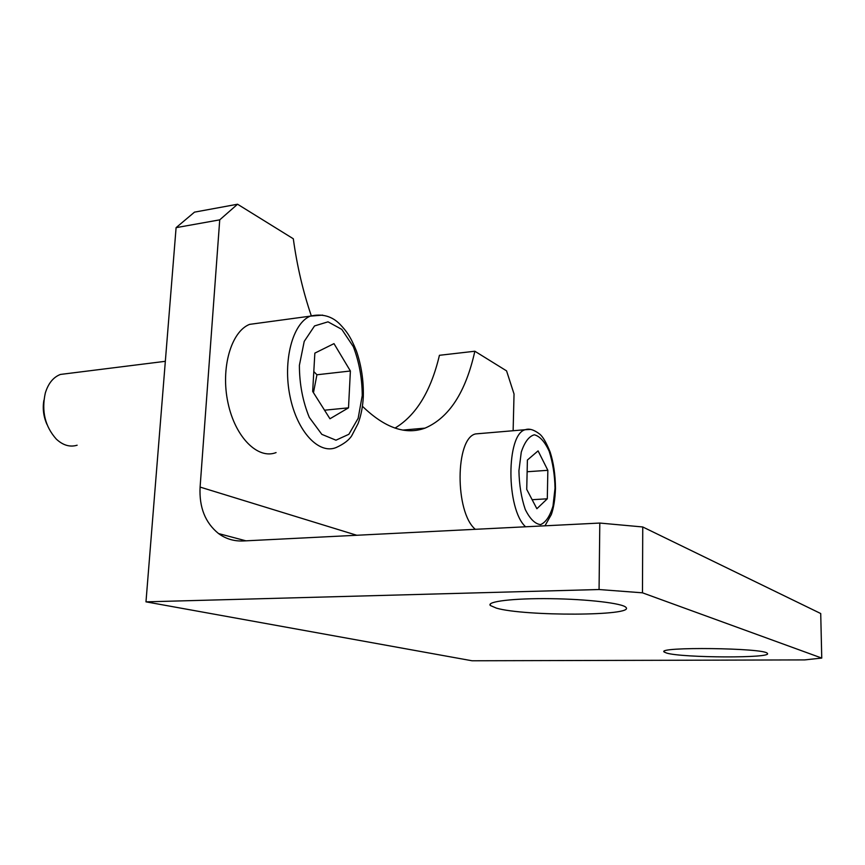 <?xml version="1.0" encoding="UTF-8"?>
<svg xmlns="http://www.w3.org/2000/svg" width="865" height="865" viewBox="0 0 865 865"><rect width="100%" height="100%" fill="white"/><g stroke="black" fill="none" stroke-linecap="round" stroke-linejoin="round"><path stroke-width="1.3" d="M547.848 470.311L547.296 498.802L536.873 508.728L526.731 489.395L527.401 460.029L538.084 450.881L547.848 470.311L527.131 471.749M475.318 529.304C454.72 512.275 455.206 438.101 475.609 433.916L480.453 433.495M532.148 499.711L547.296 498.802M77.136 445.216C69.978 447.367 63.037 445.345 56.333 439.139C45.012 426.477 41.347 411.102 45.315 393.013C48.289 383.368 53.327 377.172 60.442 374.437L67.935 373.507M43.877 400.333C42.472 408.648 43.51 416.692 46.98 424.456M350.39 370.999L348.509 407.837L329.954 418.768L312.676 391.445L314.849 353.125L333.987 343.632L350.39 370.999L316.925 374.772L313.8 371.55M276.076 452.579C258.008 459.748 235.248 437.506 227.982 402.841C220.488 368.274 231.085 331.598 249.574 324.375L260.592 322.883M313.465 392.699L316.925 374.772M324.537 410.205L348.509 407.837M219.732 219.851L200.096 487.082C199.069 507.29 205.221 522.795 218.553 533.564C225.787 538.873 233.993 541.339 243.141 540.971L599.802 523.055L599.067 589.53L642.468 592.817L642.749 526.969L820.723 613.534L821.75 658.07L804.591 659.909L472.063 660.774L145.98 601.845L176.092 227.657L219.732 219.851L237.551 204.227L194.495 212.141L176.092 227.657M642.749 526.969L599.802 523.055M395.002 428.089C416.13 415.416 430.943 391.153 439.431 355.299L474.853 351.233L506.566 370.88L514.037 394.007L513.129 430.727M474.853 351.233C465.748 392.137 449.151 417.763 425.039 428.121C405.642 435.203 384.774 427.916 362.403 406.258M311.27 315.725C302.999 291.418 297.009 265.76 293.311 238.772L237.551 204.227M599.067 589.53L145.98 601.845M666.699 653.086L664.223 652.037C655.465 646.62 764.725 647.874 767.32 653.345C773.591 658.33 682.485 657.93 666.699 653.086M496.434 608.138L490.304 605.489C486.368 601.499 513.605 598.18 550.616 598.677C587.584 599.131 622.724 603.327 625.946 607.381C635.559 616.096 524.471 616.399 496.434 608.138M821.75 658.07L642.468 592.817M555.027 488.109L552.995 506.025C549.989 516.124 545.869 522.319 540.603 524.612C535.057 523.974 529.931 518.913 525.239 509.42C521.325 497.818 519.227 484.93 518.924 470.765L521.271 452.136C524.601 442.047 528.969 436.263 534.365 434.792C539.879 436.252 544.82 441.734 549.178 451.26C552.767 462.483 554.714 474.766 555.027 488.109M530.537 429.451L525.325 429.7C506.101 433.819 506.047 509.366 525.596 526.785M362.251 395.51L358.153 418.303L348.876 434.284L335.966 440.188L321.823 434.349L309.324 417.438C302.75 401.414 299.441 384.038 299.387 365.322L304.221 341.394L314.546 325.932L328.008 321.834L341.805 329.392L353.32 346.649C359.159 361.938 362.132 378.221 362.251 395.51M322.688 315.12L310.221 316.147C292.597 323.359 282.65 360.835 290.002 396.3C297.127 431.851 318.99 454.752 336.171 447.529C343.827 444.026 349.017 440.09 351.741 435.722L358.142 423.428C361.116 415.33 362.835 406.334 363.322 396.43C363.678 380.665 361.386 365.517 356.434 350.995C350.271 335.912 346.411 331.154 340.118 324.418C332.063 316.125 322.094 313.368 310.221 316.147L249.574 324.375M356.737 535.262L200.096 487.082M544.961 525.812L551.319 514.578C553.697 507.906 555.081 499.213 555.481 488.487C555.352 474.799 553.568 462.667 550.151 452.081C546.269 442.437 542.733 436.403 539.544 433.981C533.975 429.732 529.239 428.305 525.325 429.7L475.609 433.916M165.334 361.311L60.442 374.437M245.941 540.83L218.553 533.564M403.004 430.067L425.039 428.121M664.223 652.037L664.223 651.399M490.304 605.489L490.347 603.943"/></g></svg>
